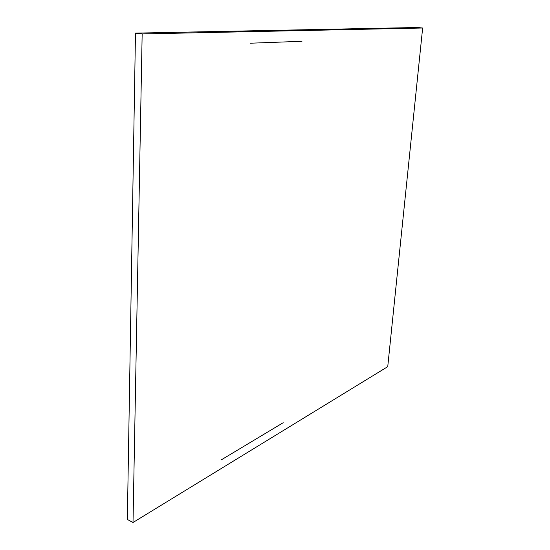 <?xml version="1.0" encoding="UTF-8"?>
<svg xmlns="http://www.w3.org/2000/svg" width="550" height="550" viewBox="0 0 550 550"><rect width="100%" height="100%" fill="white"/><g stroke="black" fill="none" stroke-linecap="round" stroke-linejoin="round"><path stroke-width="0.82" d="M133.011 522.5L127.353 519.447L135.479 33.124L417.203 27.5L422.647 28.009L142.161 33.935L133.011 522.5L387.743 366.658L422.647 28.009M135.479 33.124L142.161 33.935M220.997 460.034L283.195 422.716M250.484 43.209L301.964 41.284"/></g></svg>
